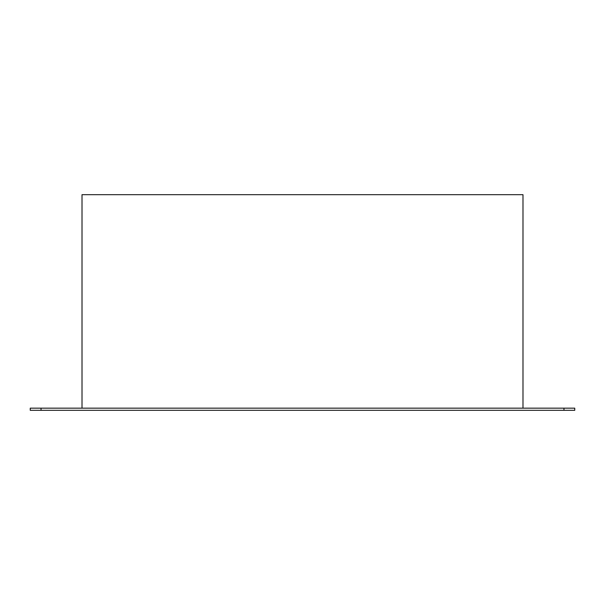 <?xml version="1.0" encoding="UTF-8"?>
<svg xmlns="http://www.w3.org/2000/svg" width="605" height="605" viewBox="0 0 605 605"><rect width="100%" height="100%" fill="white"/><g stroke="black" fill="none" stroke-linecap="round" stroke-linejoin="round"><path stroke-width="0.91" d="M574.75 408.163L574.75 410.319L563.966 410.319L563.966 408.163L41.034 408.163L41.034 410.319L563.966 410.319L30.25 410.319L30.25 408.163L41.034 408.163L30.25 408.163L30.25 410.319L41.034 410.319L41.034 408.163L574.75 408.163L563.966 408.163L563.966 410.319L574.75 410.319L574.75 408.163M522.992 194.681L522.992 408.163L522.992 194.681L82.008 194.681L82.008 408.163L82.008 194.681L522.992 194.681"/></g></svg>
